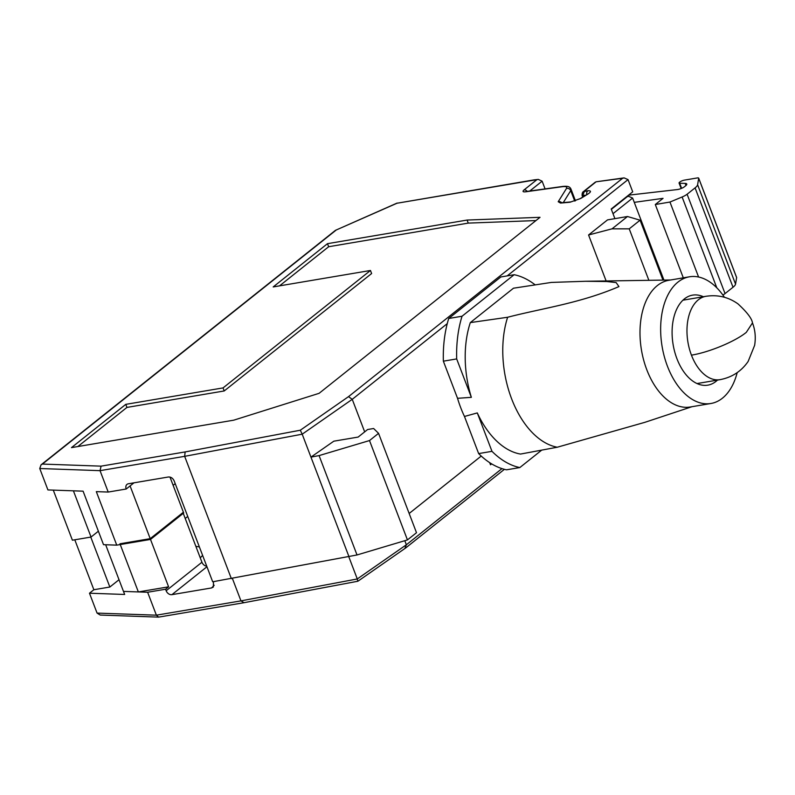 <?xml version="1.0" encoding="UTF-8"?>
<svg xmlns="http://www.w3.org/2000/svg" width="795" height="795" viewBox="0 0 795 795"><rect width="100%" height="100%" fill="white"/><g stroke="black" fill="none" stroke-linecap="round" stroke-linejoin="round"><path stroke-width="1.19" d="M513.481 288.207L551.352 282.424L585.468 281.271L606.873 281.529L616.125 282.573L618.947 286.597C579.813 303.342 542.826 308.132 507.627 317.255L470.312 322.601L513.481 288.207M457.532 398.305L471.356 397.341L456.678 358.923A98.073 58.949 -99.6 0 1 462.044 316.231L514.156 274.712L500.84 276.968L448.718 318.487A98.073 58.949 80.4 0 0 443.362 361.178L457.532 398.305A84.3 50.671 -99.6 0 0 464.469 416.461L477.298 412.923A84.141 50.572 -99.6 0 0 520.506 454.064L557.255 447.227A83.694 50.314 -99.6 0 1 507.627 317.255M471.356 397.341A84.141 50.572 -99.6 0 1 470.312 322.601M710.919 403.492L690.269 406.99A64.256 38.617 -99.6 0 1 646.792 369.735A64.256 38.617 -99.6 0 1 657.366 285.554A64.256 38.617 -99.6 0 1 668.833 280.287L689.484 276.789A64.256 38.617 80.4 0 0 667.442 366.237A64.256 38.617 80.4 0 0 710.919 403.492A64.256 38.617 80.4 0 0 737.194 372.616M692.018 406.692L644.884 422.324L557.255 447.227M478.65 453.587A98.073 58.949 80.4 0 0 506.514 469.815L519.831 467.559A98.073 58.949 -99.6 0 1 491.976 451.331L478.65 453.587L464.469 416.461M477.298 412.923L491.976 451.331M541.733 450.109L519.831 467.559M514.156 274.712A98.073 58.949 -99.6 0 1 535.204 284.888M462.044 316.231L448.718 318.487M456.678 358.923L443.362 361.178M724.434 297.28A64.256 38.617 80.4 0 0 689.484 276.789M703.366 296.734A45.653 27.437 80.4 0 0 692.584 295.134A45.653 27.437 80.4 0 0 676.923 358.684A45.653 27.437 80.4 0 0 707.818 385.158A45.653 27.437 80.4 0 0 717.468 380.099M719.992 379.662C731.907 377.426 741.288 371.354 748.145 361.447L754.624 345.358C755.916 337.507 755.21 330.024 752.487 322.909L746.306 332.35C735.246 341.443 708.941 352.374 691.441 355.146A42.274 25.41 80.4 0 0 719.992 379.662A42.274 25.41 80.4 0 0 720.041 379.662A42.274 25.41 80.4 0 0 720.697 379.533M206.74 566.189A5.068 3.846 51.5 0 1 201.94 562.244L182.969 512.566L150.215 538.662L168.6 586.819L138.34 591.937L123.493 591.4L124.656 594.461L89.477 593.219L97.07 613.094L156.386 615.181L240.964 600.881L357.283 578.959L348.707 556.51M168.6 586.819L165.589 589.214L147.632 592.255L138.35 591.927L119.956 543.78L150.215 538.662M74.79 539.795L93.86 589.731L89.477 593.219M663.944 280.088L632.621 198.054L628.666 196.335L626.45 196.832M489.68 462.65L490.495 464.787L491.638 463.883M404.804 540.709L406.364 544.774L404.973 548.202M165.589 589.214L166.165 590.745A5.068 3.846 -128.5 0 0 171.919 594.66L211.589 587.942L213.328 587.048L213.507 581.652M232.388 578.442L240.964 600.881L243.787 602.57M147.632 592.255L156.386 615.181L158.632 617.119L243.2 602.848L357.899 581.234L405.778 547.884L504.398 469.328M93.86 589.731L109.849 587.028L90.779 537.092M109.849 587.028L119.021 579.724M105.665 544.744L123.483 591.41M158.632 617.119L100.22 615.052L97.07 613.094M357.73 581.105L357.283 578.959L406.364 544.774L501.953 468.623M634.261 202.357L663.06 198.343L655.299 204.524L669.956 202.039L682.11 196.991A8.457 2.127 -20.9 0 0 687.109 194.228L695.078 187.878A16.914 4.263 -20.9 0 0 697.603 184.748L735.544 284.113L736.627 277.614A3.379 0.855 -20.9 0 0 736.617 277.475A3.379 0.855 -20.9 0 0 736.538 277.375M722.864 295.005A8.457 2.127 -20.9 0 0 725.05 293.594L733.02 287.243A16.914 4.263 -20.9 0 0 735.554 284.113M507.19 275.895L628.04 179.61L632.711 191.843L611.216 208.976L614.903 218.645M364.676 431.874L352.245 399.328L447.257 323.635M409.157 513.481L481.233 456.062M606.118 280.953L588.568 234.982L607.509 219.897L627.503 216.508L640.084 220.195L629.223 228.841L648.879 280.317M370.45 270.479L223.047 387.91L125.779 404.357L71.471 447.625L233.74 420.177L319.093 393.326L540.034 217.313L467.092 220.056L327.49 243.667L273.192 286.935L370.45 270.479L371.623 273.54L224.21 390.961L126.952 407.418L77.831 446.552M108.209 492.055L100.041 470.66L39.75 468.523L47.919 489.929L83.087 491.171L103.519 544.674L116.746 545.141L96.314 491.638L108.209 492.055L126.196 489.014A5.068 3.846 51.5 0 1 127.031 484.374A5.068 3.846 51.5 0 1 128.442 483.758L168.351 477C170.925 476.861 172.863 478.163 174.165 480.905L212.692 581.791L348.896 556.47L302.199 434.189L184.659 456.34L231.355 578.631M348.876 556.49L357.015 554.96L407.447 539.914L416.5 532.71L378.559 433.345L373.62 428.505L367.628 429.519L358.147 437.071L333.821 441.185L310.954 457.115L319.073 455.595L369.506 440.559L378.559 433.345M53.275 490.118L72.405 540.202L91.057 537.042L98.381 531.209M116.746 545.141L150.503 539.427L183.695 512.994L169.981 477.07M150.503 539.427L130.082 485.924L133.977 482.813M357.015 554.96L319.073 455.595M407.447 539.914L369.506 440.559M588.568 234.982L612.021 228.841L627.503 216.508M612.021 228.841L629.223 228.841M662.96 280.098L640.084 220.195M126.196 489.014L130.082 485.924M91.057 537.042L73.408 490.823M39.75 468.523L41.042 464.846L335.46 230.331L396.993 203.242L538.294 179.402L542.12 181.18L545.072 188.902M585.527 195.341L582.347 195.113M697.603 184.748L698.686 178.249A3.379 0.855 -20.9 0 0 698.676 178.12A3.379 0.855 -20.9 0 0 697.245 177.951L684.346 180.137A3.379 0.855 -20.9 0 0 679.775 182.115A3.379 0.855 -20.9 0 0 679.059 183.029A3.379 0.855 -20.9 0 0 679.685 183.267L685.181 183.397L685.986 185.483M628.527 195.173L677.38 189.558A5.068 1.282 -20.9 0 0 684.425 186.755L685.519 185.891A8.457 2.127 -20.9 0 0 686.751 183.993A8.457 2.127 -20.9 0 0 685.181 183.397M669.956 202.039L698.586 277.018M655.299 204.524L683.303 277.833M279.542 285.862L328.663 246.728L468.255 223.107L535.949 220.563M224.21 390.961L223.047 387.91M328.663 246.728L327.49 243.667M468.255 223.107L467.092 220.056M126.952 407.418L125.779 404.357M101.084 466.148L185.146 451.928L184.659 456.34L100.041 470.66L101.084 466.148L42.433 464.071L41.042 464.846M300.311 430.214L302.199 434.189L352.245 399.328L348.518 396.635L300.311 430.214L185.146 451.928M628.04 179.61L624.095 177.881L622.604 178.289L348.518 396.635M396.993 203.242L534.071 179.879A3.379 2.325 -96.6 0 1 534.131 179.879L538.294 179.402M624.095 177.881L596.121 181.787L622.604 178.289M583.073 196.842L582.606 195.6L584.573 191.029L596.121 181.787M582.705 197.071L582.099 195.49C582.069 193.414 582.467 192.161 583.282 191.724L587.942 190.73A3.379 2.445 84.9 0 0 586.76 194.586M583.351 191.665L595.336 182.115M533.356 180.177A3.379 2.325 -96.6 0 1 534.071 179.889M185.225 518.459L187.739 516.452M195.848 546.274A58.363 35.079 80.4 0 0 199.356 546.881M173.131 485.328L175.218 483.668M202.626 555.437L200.251 557.812M706.556 296.207A42.274 25.41 80.4 0 0 705.98 296.297A42.274 25.41 80.4 0 0 705.94 296.297A42.274 25.41 80.4 0 0 691.441 355.146M613.015 213.676L632.621 198.054M206.948 566.746L171.919 594.66M211.589 587.942L214.203 585.239M201.94 562.244L166.165 590.745M611.355 209.343L627.176 196.733M335.947 230.242L42.433 464.071M536.764 179.789L524.054 189.916C522.335 191.446 522.842 192.082 525.565 191.814L562.313 186.696C565.931 186.259 567.322 186.855 566.467 188.475L558.199 201.731L560.535 203.073L570.045 202.228L580.767 198.452L587.853 194.109C591.291 191.784 591.311 190.661 587.942 190.73M542.12 181.18L529.738 191.039M575.451 200.807L571.029 189.23L570.731 190.641L574.715 201.055M566.467 188.475A3.379 3.101 31.9 0 1 570.731 190.641L563.277 202.596M679.695 183.267L681.623 188.326M698.686 178.249L736.627 277.614M695.078 187.878L733.02 287.243M687.109 194.238L725.05 293.594M682.11 196.991L716.782 287.78M524.054 189.916A3.379 2.564 51.5 0 1 527.234 191.386M525.565 191.814A3.379 2.206 -97.9 0 1 526.27 191.525L525.823 191.665M562.313 186.696A3.379 2.206 -97.9 0 1 563.009 186.398L526.27 191.525M558.199 201.731A3.379 3.101 31.9 0 1 561.727 202.735M560.535 203.073A3.379 2.445 -95.1 0 1 561.409 202.765L560.972 202.854M570.045 202.228A3.379 2.445 -95.1 0 1 570.909 201.92L561.409 202.765M580.767 198.452A3.379 1.948 -121.5 0 0 580.171 198.631L570.909 201.92M587.853 194.109A3.379 1.948 -121.5 0 0 587.257 194.278L580.171 198.631M670.582 279.989L585.468 281.271M705.94 296.297L682.925 300.192M720.041 379.662L697.026 383.548M752.477 322.889C751.871 318.547 747.032 312.206 737.969 303.869C728.359 297.042 717.706 294.518 705.99 296.297M628.666 196.335L626.738 196.603M681.156 188.514L679.059 183.029M736.617 277.475L698.676 178.12M335.46 230.331L397.152 203.053M571.029 189.23C569.767 186.08 566.855 186.129 563.009 186.398M588.37 193.781L587.257 194.278"/></g></svg>
